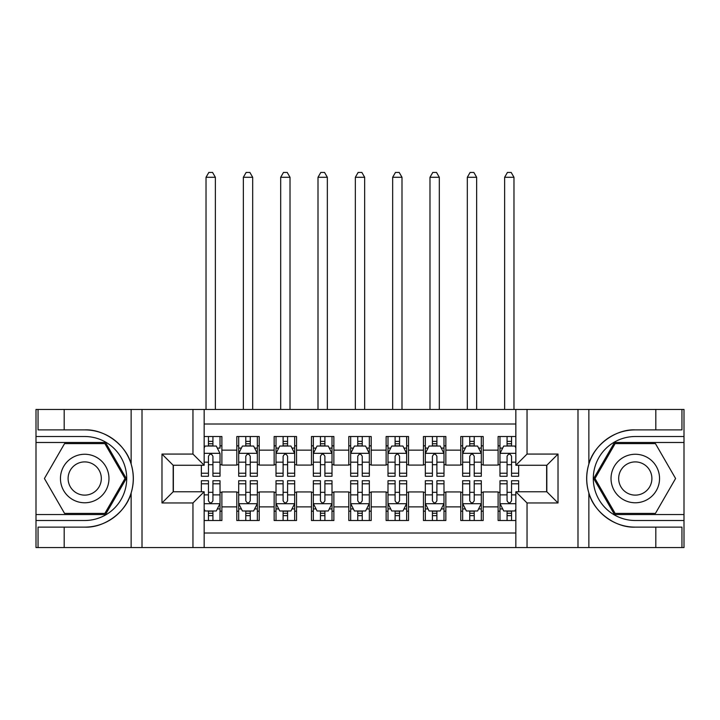 <?xml version="1.0" encoding="UTF-8"?>
<svg xmlns="http://www.w3.org/2000/svg" width="720" height="720" viewBox="0 0 720 720"><rect width="100%" height="100%" fill="white"/><g stroke="black" fill="none" stroke-linecap="round" stroke-linejoin="round"><path stroke-width="1.08" d="M204.156 547.569L515.844 547.569L515.844 491.769L546.822 491.769L546.822 465.264L515.844 465.264L515.844 409.455L204.156 409.455L204.156 465.264L173.178 465.264L173.178 491.769L204.156 491.769L204.156 547.569L64.179 547.569L64.179 527.13L84.708 527.13C104.337 528.129 126.261 511.983 131.139 492.957C133.983 483.336 133.983 473.706 131.139 464.076C126.261 445.041 104.337 428.904 84.708 429.894L64.179 429.894L64.179 409.455L36 409.455L36 514.539L105.507 514.539L126.306 478.512L105.507 442.494L36 442.494M515.844 436.518L498.114 436.518L498.114 450.144L483.183 450.144L483.183 465.075L498.114 465.075L498.114 450.144M483.183 450.144L483.183 436.518L460.782 436.518L460.782 450.144L445.851 450.144L445.851 465.075L460.782 465.075L460.782 450.144M445.851 450.144L445.851 436.518L423.459 436.518L423.459 450.144L408.528 450.144L408.528 465.075L423.459 465.075L423.459 450.144M408.528 450.144L408.528 436.518L386.127 436.518L386.127 450.144L371.196 450.144L371.196 465.075L386.127 465.075L386.127 450.144M371.196 450.144L371.196 436.518L348.804 436.518L348.804 450.144L333.873 450.144L333.873 465.075L348.804 465.075L348.804 450.144M333.873 450.144L333.873 436.518L311.472 436.518L311.472 450.144L296.541 450.144L296.541 465.075L311.472 465.075L311.472 450.144M296.541 450.144L296.541 436.518L274.149 436.518L274.149 450.144L259.218 450.144L259.218 465.075L274.149 465.075L274.149 450.144M259.218 450.144L259.218 436.518L236.817 436.518L236.817 465.075L221.886 465.075L221.886 436.518L204.156 436.518M204.156 520.506L221.886 520.506L221.886 491.949L236.817 491.949L236.817 520.506L259.218 520.506L259.218 491.949L274.149 491.949L274.149 506.88L259.218 506.88M274.149 506.88L274.149 520.506L296.541 520.506L296.541 491.949L311.472 491.949L311.472 506.88L296.541 506.88M311.472 506.88L311.472 520.506L333.873 520.506L333.873 491.949L348.804 491.949L348.804 506.88L333.873 506.88M348.804 506.88L348.804 520.506L371.196 520.506L371.196 491.949L386.127 491.949L386.127 506.88L371.196 506.88M386.127 506.88L386.127 520.506L408.528 520.506L408.528 491.949L423.459 491.949L423.459 506.88L408.528 506.88M423.459 506.88L423.459 520.506L445.851 520.506L445.851 491.949L460.782 491.949L460.782 506.88L445.851 506.88M460.782 506.88L460.782 520.506L483.183 520.506L483.183 491.949L498.114 491.949L498.114 506.88L483.183 506.88M515.844 424.017L204.156 424.017M204.156 533.016L515.844 533.016M498.114 506.88L498.114 520.506L515.844 520.506M173.367 465.264L173.367 491.769M546.633 491.769L546.633 465.264M208.449 445.851L212.931 445.851M220.023 445.851L221.886 445.851M208.449 464.706L212.931 464.706M220.023 464.706L221.886 464.706M208.449 492.327L212.931 492.327M220.023 492.327L221.886 492.327M208.449 511.173L212.931 511.173M220.023 511.173L221.886 511.173M236.817 464.706L238.689 464.706M245.781 464.706L250.254 464.706M257.346 464.706L259.218 464.706M236.817 445.851L238.689 445.851M245.781 445.851L250.254 445.851M257.346 445.851L259.218 445.851M236.817 492.327L238.689 492.327M245.781 492.327L250.254 492.327M257.346 492.327L259.218 492.327M236.817 511.173L238.689 511.173M245.781 511.173L250.254 511.173M257.346 511.173L259.218 511.173M274.149 492.327L276.012 492.327M283.104 492.327L287.586 492.327M294.678 492.327L296.541 492.327M274.149 511.173L276.012 511.173M283.104 511.173L287.586 511.173M294.678 511.173L296.541 511.173M274.149 445.851L276.012 445.851M283.104 445.851L287.586 445.851M294.678 445.851L296.541 445.851M274.149 464.706L276.012 464.706M283.104 464.706L287.586 464.706M294.678 464.706L296.541 464.706M311.472 492.327L313.344 492.327M320.436 492.327L324.909 492.327M332.001 492.327L333.873 492.327M311.472 511.173L313.344 511.173M320.436 511.173L324.909 511.173M332.001 511.173L333.873 511.173M311.472 445.851L313.344 445.851M320.436 445.851L324.909 445.851M332.001 445.851L333.873 445.851M311.472 464.706L313.344 464.706M320.436 464.706L324.909 464.706M332.001 464.706L333.873 464.706M348.804 492.327L350.667 492.327M357.759 492.327L362.241 492.327M369.333 492.327L371.196 492.327M348.804 511.173L350.667 511.173M357.759 511.173L362.241 511.173M369.333 511.173L371.196 511.173M348.804 445.851L350.667 445.851M357.759 445.851L362.241 445.851M369.333 445.851L371.196 445.851M348.804 464.706L350.667 464.706M357.759 464.706L362.241 464.706M369.333 464.706L371.196 464.706M386.127 492.327L387.999 492.327M395.091 492.327L399.564 492.327M406.656 492.327L408.528 492.327M386.127 511.173L387.999 511.173M395.091 511.173L399.564 511.173M406.656 511.173L408.528 511.173M386.127 445.851L387.999 445.851M395.091 445.851L399.564 445.851M406.656 445.851L408.528 445.851M386.127 464.706L387.999 464.706M395.091 464.706L399.564 464.706M406.656 464.706L408.528 464.706M423.459 492.327L425.322 492.327M432.414 492.327L436.896 492.327M443.988 492.327L445.851 492.327M423.459 511.173L425.322 511.173M432.414 511.173L436.896 511.173M443.988 511.173L445.851 511.173M423.459 445.851L425.322 445.851M432.414 445.851L436.896 445.851M443.988 445.851L445.851 445.851M423.459 464.706L425.322 464.706M432.414 464.706L436.896 464.706M443.988 464.706L445.851 464.706M460.782 492.327L462.654 492.327M469.746 492.327L474.219 492.327M481.311 492.327L483.183 492.327M460.782 511.173L462.654 511.173M469.746 511.173L474.219 511.173M481.311 511.173L483.183 511.173M460.782 445.851L462.654 445.851M469.746 445.851L474.219 445.851M481.311 445.851L483.183 445.851M460.782 464.706L462.654 464.706M469.746 464.706L474.219 464.706M481.311 464.706L483.183 464.706M498.114 492.327L499.977 492.327M507.069 492.327L511.551 492.327M498.114 511.173L499.977 511.173M507.069 511.173L511.551 511.173M498.114 445.851L499.977 445.851M507.069 445.851L511.551 445.851M498.114 464.706L499.977 464.706M507.069 464.706L511.551 464.706M212.931 436.518L212.931 446.04L212.931 441.369L208.449 441.369M201.357 473.229L201.357 476.271L208.449 476.271L208.449 473.229L201.357 473.229L201.357 465.264M204.156 447.903L205.092 446.04L216.288 446.04L220.023 453.501L220.023 476.271L212.931 476.271L212.931 456.3C211.437 453.429 209.943 453.429 208.449 456.3L208.449 468.9M220.023 448.173L220.023 441.369M217.314 448.092L220.023 448.092L220.023 436.518M208.449 446.04L208.449 436.518M204.156 462.159L208.449 462.159L208.449 473.229M215.361 409.455L215.361 177.282L206.028 177.282L206.028 409.455M206.028 177.282L208.827 172.431L212.562 172.431L215.361 177.282M208.449 515.655L212.931 515.655M204.156 509.121L205.092 510.984L216.288 510.984L220.023 503.523L220.023 480.753L212.931 480.753L212.931 483.795L220.023 483.795M220.023 503.523L220.023 520.506M201.357 491.769L201.357 480.753L208.449 480.753L208.449 500.724C209.943 503.604 211.437 503.604 212.931 500.724L212.931 483.795M212.931 510.984L212.931 520.506M208.449 520.506L208.449 510.984M96.84 457.506A24.264 24.264 0 0 0 63.702 466.38A24.264 24.264 0 0 0 72.585 499.527A24.264 24.264 0 0 0 105.723 490.644A24.264 24.264 0 0 0 96.84 457.506M93.015 464.13A16.614 16.614 0 0 0 70.326 470.205A16.614 16.614 0 0 0 76.41 492.903A16.614 16.614 0 0 0 99.099 486.819A16.614 16.614 0 0 0 93.015 464.13M104.859 513.414L64.566 513.414L44.415 478.512L64.566 443.61L104.859 443.61L125.01 478.512L104.859 513.414M647.415 457.506A24.264 24.264 0 0 0 614.277 466.38A24.264 24.264 0 0 0 623.16 499.527A24.264 24.264 0 0 0 656.298 490.644A24.264 24.264 0 0 0 647.415 457.506M643.59 464.13A16.614 16.614 0 0 0 620.901 470.205A16.614 16.614 0 0 0 626.985 492.903A16.614 16.614 0 0 0 649.674 486.819A16.614 16.614 0 0 0 643.59 464.13M655.434 513.414L615.141 513.414L594.99 478.512L615.141 443.61L655.434 443.61L675.585 478.512L655.434 513.414M192.96 547.569L192.96 502.965L161.982 502.965L161.982 454.068L192.96 454.068L192.96 409.455L142.011 409.455L142.011 547.569M131.139 464.076L131.139 409.455L64.179 409.455M64.179 547.569L36 547.569L36 514.539M36 520.506L84.708 520.506A41.994 41.994 0 0 0 126.702 478.512A41.994 41.994 0 0 0 84.708 436.518L36 436.518M84.708 527.13A48.618 48.618 0 0 0 133.335 478.512A48.618 48.618 0 0 0 84.708 429.894M131.139 409.455L142.011 409.455M192.96 409.455L204.156 409.455M64.179 527.13L38.052 527.13L38.052 547.569M64.179 429.894L38.052 429.894L38.052 409.455M192.96 502.965L204.156 491.769M161.982 502.965L173.178 491.769M161.982 454.068L173.178 465.264M192.96 454.068L204.156 465.264M515.844 409.455L655.821 409.455L655.821 429.894L635.292 429.894C615.663 428.904 593.739 445.041 588.861 464.076C586.017 473.688 586.017 483.318 588.861 492.957C593.739 511.983 615.663 528.129 635.292 527.13L655.821 527.13L655.821 547.569L684 547.569L684 442.494L614.493 442.494L593.694 478.512L614.493 514.539L684 514.539M527.04 409.455L527.04 454.068L558.018 454.068L558.018 502.965L527.04 502.965L527.04 547.569L577.989 547.569L577.989 409.455M588.861 492.957L588.861 547.569L655.821 547.569M655.821 409.455L684 409.455L684 442.494M684 436.518L635.292 436.518A41.994 41.994 0 0 0 593.298 478.512A41.994 41.994 0 0 0 635.292 520.506L684 520.506M635.292 429.894A48.618 48.618 0 0 0 586.665 478.512A48.618 48.618 0 0 0 635.292 527.13M588.861 547.569L577.989 547.569M527.04 547.569L515.844 547.569M655.821 429.894L681.948 429.894L681.948 409.455M655.821 527.13L681.948 527.13L681.948 547.569M527.04 454.068L515.844 465.264M558.018 454.068L546.822 465.264M558.018 502.965L546.822 491.769M527.04 502.965L515.844 491.769M250.254 441.369L245.781 441.369M257.346 473.229L250.254 473.229L250.254 476.271L257.346 476.271L257.346 453.501L253.62 446.04L242.415 446.04L238.689 453.501L238.689 476.271L245.781 476.271L245.781 473.229L238.689 473.229M238.689 453.501L238.689 436.518M257.346 453.501L257.346 436.518M245.781 446.04L245.781 436.518M250.254 436.518L250.254 446.04M250.254 473.229L250.254 456.3C248.769 453.429 247.275 453.429 245.781 456.3L245.781 473.229M252.684 409.455L252.684 177.282L243.351 177.282L243.351 409.455M243.351 177.282L246.15 172.431L249.885 172.431L252.684 177.282M287.586 441.369L283.104 441.369M294.678 473.229L287.586 473.229L287.586 476.271L294.678 476.271L294.678 453.501L290.943 446.04L279.747 446.04L276.012 453.501L276.012 476.271L283.104 476.271L283.104 473.229L276.012 473.229M276.012 453.501L276.012 436.518M294.678 453.501L294.678 436.518M283.104 446.04L283.104 436.518M287.586 436.518L287.586 446.04M287.586 473.229L287.586 456.3C286.092 453.429 284.598 453.429 283.104 456.3L283.104 473.229M290.016 409.455L290.016 177.282L280.683 177.282L280.683 409.455M280.683 177.282L283.482 172.431L287.208 172.431L290.016 177.282M324.909 441.369L320.436 441.369M332.001 473.229L324.909 473.229L324.909 476.271L332.001 476.271L332.001 453.501L328.275 446.04L317.07 446.04L313.344 453.501L313.344 476.271L320.436 476.271L320.436 473.229L313.344 473.229M313.344 453.501L313.344 436.518M332.001 453.501L332.001 436.518M320.436 446.04L320.436 436.518M324.909 436.518L324.909 446.04M324.909 473.229L324.909 456.3C323.424 453.429 321.93 453.429 320.436 456.3L320.436 473.229M327.339 409.455L327.339 177.282L318.006 177.282L318.006 409.455M318.006 177.282L320.805 172.431L324.54 172.431L327.339 177.282M362.241 441.369L357.759 441.369M369.333 473.229L362.241 473.229L362.241 476.271L369.333 476.271L369.333 453.501L365.598 446.04L354.402 446.04L350.667 453.501L350.667 476.271L357.759 476.271L357.759 473.229L350.667 473.229M350.667 453.501L350.667 436.518M369.333 453.501L369.333 436.518M357.759 446.04L357.759 436.518M362.241 436.518L362.241 446.04M362.241 473.229L362.241 456.3C360.747 453.429 359.253 453.429 357.759 456.3L357.759 473.229M364.662 409.455L364.662 177.282L355.338 177.282L355.338 409.455M355.338 177.282L358.137 172.431L361.863 172.431L364.662 177.282M245.781 515.655L250.254 515.655M238.689 483.795L245.781 483.795L245.781 480.753L238.689 480.753L238.689 503.523L242.415 510.984L253.62 510.984L257.346 503.523L257.346 480.753L250.254 480.753L250.254 483.795L257.346 483.795M257.346 503.523L257.346 520.506M238.689 503.523L238.689 520.506M250.254 510.984L250.254 520.506M245.781 520.506L245.781 510.984M245.781 483.795L245.781 500.724C247.266 503.604 248.76 503.604 250.254 500.724L250.254 483.795M283.104 515.655L287.586 515.655M276.012 483.795L283.104 483.795L283.104 480.753L276.012 480.753L276.012 503.523L279.747 510.984L290.943 510.984L294.678 503.523L294.678 480.753L287.586 480.753L287.586 483.795L294.678 483.795M294.678 503.523L294.678 520.506M276.012 503.523L276.012 520.506M287.586 510.984L287.586 520.506M283.104 520.506L283.104 510.984M283.104 483.795L283.104 500.724C284.598 503.604 286.092 503.604 287.586 500.724L287.586 483.795M320.436 515.655L324.909 515.655M313.344 483.795L320.436 483.795L320.436 480.753L313.344 480.753L313.344 503.523L317.07 510.984L328.275 510.984L332.001 503.523L332.001 480.753L324.909 480.753L324.909 483.795L332.001 483.795M332.001 503.523L332.001 520.506M313.344 503.523L313.344 520.506M324.909 510.984L324.909 520.506M320.436 520.506L320.436 510.984M320.436 483.795L320.436 500.724C321.921 503.604 323.415 503.604 324.909 500.724L324.909 483.795M357.759 515.655L362.241 515.655M350.667 483.795L357.759 483.795L357.759 480.753L350.667 480.753L350.667 503.523L354.402 510.984L365.598 510.984L369.333 503.523L369.333 480.753L362.241 480.753L362.241 483.795L369.333 483.795M369.333 503.523L369.333 520.506M350.667 503.523L350.667 520.506M362.241 510.984L362.241 520.506M357.759 520.506L357.759 510.984M357.759 483.795L357.759 500.724C359.253 503.604 360.747 503.604 362.241 500.724L362.241 483.795M399.564 441.369L395.091 441.369M406.656 473.229L399.564 473.229L399.564 476.271L406.656 476.271L406.656 453.501L402.93 446.04L391.725 446.04L387.999 453.501L387.999 476.271L395.091 476.271L395.091 473.229L387.999 473.229M387.999 453.501L387.999 436.518M406.656 453.501L406.656 436.518M395.091 446.04L395.091 436.518M399.564 436.518L399.564 446.04M399.564 473.229L399.564 456.3C398.079 453.429 396.585 453.429 395.091 456.3L395.091 473.229M401.994 409.455L401.994 177.282L392.661 177.282L392.661 409.455M392.661 177.282L395.46 172.431L399.195 172.431L401.994 177.282M395.091 515.655L399.564 515.655M387.999 483.795L395.091 483.795L395.091 480.753L387.999 480.753L387.999 503.523L391.725 510.984L402.93 510.984L406.656 503.523L406.656 480.753L399.564 480.753L399.564 483.795L406.656 483.795M406.656 503.523L406.656 520.506M387.999 503.523L387.999 520.506M399.564 510.984L399.564 520.506M395.091 520.506L395.091 510.984M395.091 483.795L395.091 500.724C396.576 503.604 398.07 503.604 399.564 500.724L399.564 483.795M436.896 441.369L432.414 441.369M443.988 473.229L436.896 473.229L436.896 476.271L443.988 476.271L443.988 453.501L440.253 446.04L429.057 446.04L425.322 453.501L425.322 476.271L432.414 476.271L432.414 473.229L425.322 473.229M425.322 453.501L425.322 436.518M443.988 453.501L443.988 436.518M432.414 446.04L432.414 436.518M436.896 436.518L436.896 446.04M436.896 473.229L436.896 456.3C435.402 453.429 433.908 453.429 432.414 456.3L432.414 473.229M439.317 409.455L439.317 177.282L429.984 177.282L429.984 409.455M429.984 177.282L432.792 172.431L436.518 172.431L439.317 177.282M432.414 515.655L436.896 515.655M425.322 483.795L432.414 483.795L432.414 480.753L425.322 480.753L425.322 503.523L429.057 510.984L440.253 510.984L443.988 503.523L443.988 480.753L436.896 480.753L436.896 483.795L443.988 483.795M443.988 503.523L443.988 520.506M425.322 503.523L425.322 520.506M436.896 510.984L436.896 520.506M432.414 520.506L432.414 510.984M432.414 483.795L432.414 500.724C433.908 503.604 435.402 503.604 436.896 500.724L436.896 483.795M474.219 441.369L469.746 441.369M481.311 473.229L474.219 473.229L474.219 476.271L481.311 476.271L481.311 453.501L477.585 446.04L466.38 446.04L462.654 453.501L462.654 476.271L469.746 476.271L469.746 473.229L462.654 473.229M462.654 453.501L462.654 436.518M481.311 453.501L481.311 436.518M469.746 446.04L469.746 436.518M474.219 436.518L474.219 446.04M474.219 473.229L474.219 456.3C472.734 453.429 471.24 453.429 469.746 456.3L469.746 473.229M476.649 409.455L476.649 177.282L467.316 177.282L467.316 409.455M467.316 177.282L470.115 172.431L473.85 172.431L476.649 177.282M469.746 515.655L474.219 515.655M462.654 483.795L469.746 483.795L469.746 480.753L462.654 480.753L462.654 503.523L466.38 510.984L477.585 510.984L481.311 503.523L481.311 480.753L474.219 480.753L474.219 483.795L481.311 483.795M481.311 503.523L481.311 520.506M462.654 503.523L462.654 520.506M474.219 510.984L474.219 520.506M469.746 520.506L469.746 510.984M469.746 483.795L469.746 500.724C471.231 503.604 472.725 503.604 474.219 500.724L474.219 483.795M511.551 441.369L507.069 441.369M515.844 447.903L514.908 446.04L503.712 446.04L499.977 453.501L499.977 476.271L507.069 476.271L507.069 473.229L499.977 473.229M499.977 453.501L499.977 436.518M518.643 465.264L518.643 476.271L511.551 476.271L511.551 456.3C510.057 453.429 508.563 453.429 507.069 456.3L507.069 473.229M507.069 446.04L507.069 436.518M511.551 436.518L511.551 446.04M513.972 409.455L513.972 177.282L504.639 177.282L504.639 409.455M504.639 177.282L507.438 172.431L511.173 172.431L513.972 177.282M507.069 515.655L511.551 515.655M518.643 483.795L518.643 480.753L511.551 480.753L511.551 483.795L518.643 483.795L518.643 491.769M502.686 508.932L499.977 508.932L499.977 480.753L507.069 480.753L507.069 500.724C508.563 503.604 510.057 503.604 511.551 500.724L511.551 483.795M499.977 508.932L499.977 520.506M499.977 503.523L503.712 510.984L514.908 510.984L515.844 509.121M511.551 510.984L511.551 520.506M507.069 520.506L507.069 510.984M236.817 506.88L221.886 506.88M236.817 450.144L221.886 450.144M219.933 453.321L204.156 453.321M220.023 473.229L212.931 473.229M220.023 462.159L212.931 462.159M212.931 443.745L208.449 443.745M204.156 503.712L219.933 503.712M220.023 508.932L217.314 508.932M201.357 483.795L208.449 483.795M212.931 494.874L220.023 494.874M204.156 494.874L208.449 494.874M208.449 513.279L212.931 513.279M131.139 547.569L131.139 492.957M588.861 409.455L588.861 464.076M257.256 453.321L238.779 453.321M238.689 448.092L241.389 448.092M254.646 448.092L257.346 448.092M245.781 462.159L238.689 462.159M257.346 462.159L250.254 462.159M250.254 443.745L245.781 443.745M294.588 453.321L276.111 453.321M276.012 448.092L278.721 448.092M291.969 448.092L294.678 448.092M283.104 462.159L276.012 462.159M294.678 462.159L287.586 462.159M287.586 443.745L283.104 443.745M331.911 453.321L313.434 453.321M313.344 448.092L316.044 448.092M329.301 448.092L332.001 448.092M320.436 462.159L313.344 462.159M332.001 462.159L324.909 462.159M324.909 443.745L320.436 443.745M369.234 453.321L350.766 453.321M350.667 448.092L353.376 448.092M366.624 448.092L369.333 448.092M357.759 462.159L350.667 462.159M369.333 462.159L362.241 462.159M362.241 443.745L357.759 443.745M238.779 503.712L257.256 503.712M257.346 508.932L254.646 508.932M241.389 508.932L238.689 508.932M250.254 494.874L257.346 494.874M238.689 494.874L245.781 494.874M245.781 513.279L250.254 513.279M276.111 503.712L294.588 503.712M294.678 508.932L291.969 508.932M278.721 508.932L276.012 508.932M287.586 494.874L294.678 494.874M276.012 494.874L283.104 494.874M283.104 513.279L287.586 513.279M313.434 503.712L331.911 503.712M332.001 508.932L329.301 508.932M316.044 508.932L313.344 508.932M324.909 494.874L332.001 494.874M313.344 494.874L320.436 494.874M320.436 513.279L324.909 513.279M350.766 503.712L369.234 503.712M369.333 508.932L366.624 508.932M353.376 508.932L350.667 508.932M362.241 494.874L369.333 494.874M350.667 494.874L357.759 494.874M357.759 513.279L362.241 513.279M406.566 453.321L388.089 453.321M387.999 448.092L390.699 448.092M403.956 448.092L406.656 448.092M395.091 462.159L387.999 462.159M406.656 462.159L399.564 462.159M399.564 443.745L395.091 443.745M388.089 503.712L406.566 503.712M406.656 508.932L403.956 508.932M390.699 508.932L387.999 508.932M399.564 494.874L406.656 494.874M387.999 494.874L395.091 494.874M395.091 513.279L399.564 513.279M443.889 453.321L425.412 453.321M425.322 448.092L428.031 448.092M441.279 448.092L443.988 448.092M432.414 462.159L425.322 462.159M443.988 462.159L436.896 462.159M436.896 443.745L432.414 443.745M425.412 503.712L443.889 503.712M443.988 508.932L441.279 508.932M428.031 508.932L425.322 508.932M436.896 494.874L443.988 494.874M425.322 494.874L432.414 494.874M432.414 513.279L436.896 513.279M481.221 453.321L462.744 453.321M462.654 448.092L465.354 448.092M478.611 448.092L481.311 448.092M469.746 462.159L462.654 462.159M481.311 462.159L474.219 462.159M474.219 443.745L469.746 443.745M462.744 503.712L481.221 503.712M481.311 508.932L478.611 508.932M465.354 508.932L462.654 508.932M474.219 494.874L481.311 494.874M462.654 494.874L469.746 494.874M469.746 513.279L474.219 513.279M515.844 453.321L500.067 453.321M499.977 448.092L502.686 448.092M518.643 473.229L511.551 473.229M507.069 462.159L499.977 462.159M515.844 462.159L511.551 462.159M511.551 443.745L507.069 443.745M500.067 503.712L515.844 503.712M499.977 483.795L507.069 483.795M511.551 494.874L515.844 494.874M499.977 494.874L507.069 494.874M507.069 513.279L511.551 513.279"/></g></svg>
